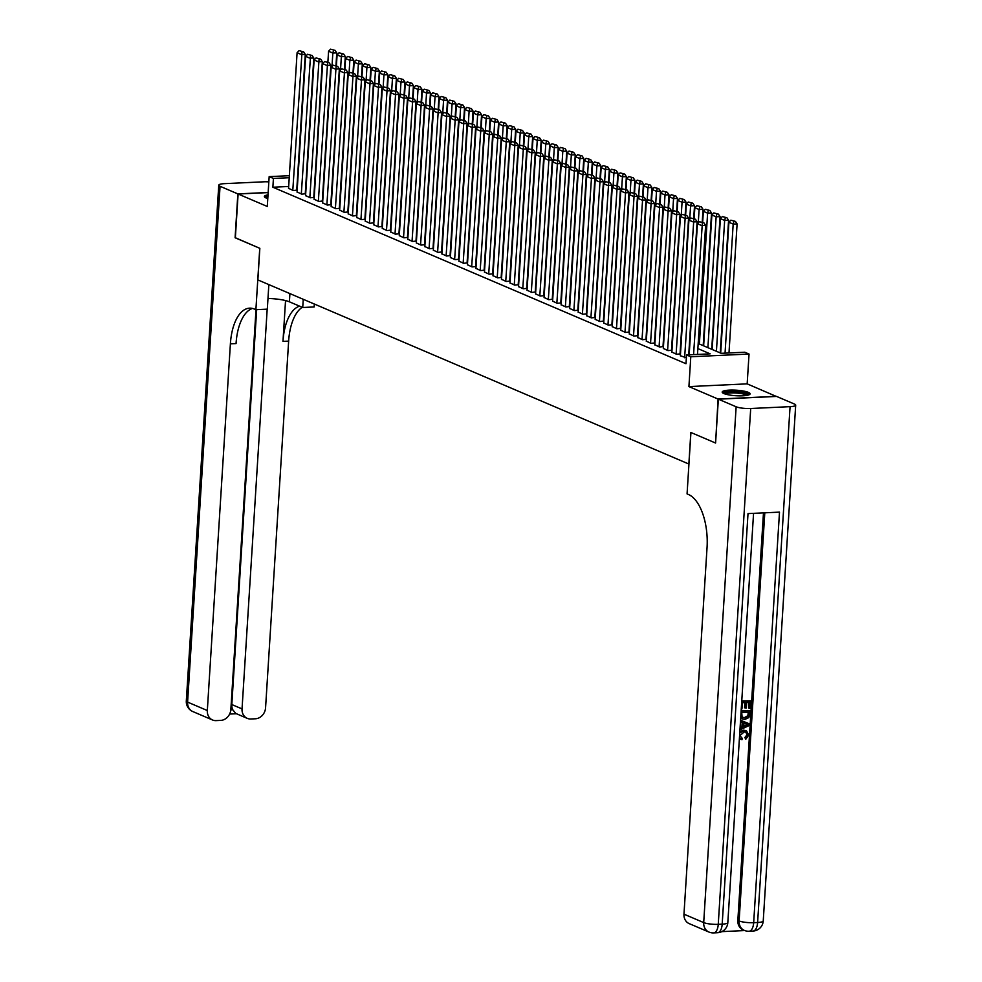 <?xml version="1.0" encoding="UTF-8"?>
<svg xmlns="http://www.w3.org/2000/svg" width="982" height="982" viewBox="0 0 982 982"><rect width="100%" height="100%" fill="white"/><g stroke="black" fill="none" stroke-linecap="round" stroke-linejoin="round"><path stroke-width="1.47" d="M748.419 392.383A13.994 2.762 3.6 0 0 732.805 390.063A13.994 2.762 3.6 0 0 722.187 392.076A13.994 2.762 3.6 0 0 723.857 393.537A13.994 2.762 3.6 0 0 739.483 395.856A13.994 2.762 3.6 0 0 750.101 393.843A13.994 2.762 3.6 0 0 748.419 392.383M268.012 194.866A13.994 2.762 3.6 0 0 264.354 196.486A13.994 2.762 3.6 0 0 266.036 197.947A13.994 2.762 3.6 0 0 267.779 198.548M698.19 343.504L721.169 353.324L744.786 352.219L749.045 354.036L690.788 356.761L686.541 354.944L710.146 353.839L697.871 348.585M776.332 396.446L747.167 383.864L749.045 354.036M715.596 442.907L718.087 399.06L776.345 396.323M268.16 192.595L238.11 194.006L267.288 206.465L269.166 176.637L289.346 175.692M715.326 442.919L690.837 432.461L688.861 464.032L257.861 279.907L259.837 248.323L235.349 237.865L238.11 194.006M680.379 355.705L686.357 357.841M671.86 352.059L676.524 354.269L680.035 353.901M663.341 348.426L668.006 350.635L671.516 350.267M654.822 344.78L659.487 346.99L662.997 346.621M646.303 341.147L650.98 343.356L654.478 342.988M637.784 337.513L642.461 339.711L645.972 339.342M629.266 333.868L633.942 336.077L637.453 335.709M620.747 330.234L625.424 332.432L628.934 332.063M612.228 326.589L616.905 328.798L620.415 328.43M603.709 322.955L608.386 325.152L611.896 324.784M595.19 319.31L599.867 321.519L603.378 321.151M586.684 315.676L591.348 317.873L594.859 317.517M578.165 312.031L582.829 314.24L586.34 313.872M569.646 308.397L574.31 310.607L577.821 310.238M561.127 304.764L565.792 306.961L569.302 306.593M552.608 301.118L557.285 303.328L560.783 302.959M544.089 297.485L548.766 299.682L552.277 299.314M535.571 293.839L540.247 296.048L543.758 295.68M527.052 290.206L531.728 292.403L535.239 292.035M518.533 286.56L523.21 288.769L526.72 288.401M510.014 282.926L514.691 285.124L518.201 284.755M501.495 279.281L506.172 281.49L509.683 281.122M492.976 275.647L497.653 277.845L501.164 277.489M484.47 272.002L489.134 274.211L492.645 273.843M475.951 268.368L480.615 270.578L484.126 270.21M467.432 264.735L472.097 266.932L475.607 266.564M458.913 261.089L463.578 263.299L467.088 262.93M450.394 257.456L455.071 259.653L458.569 259.285M441.875 253.81L446.552 256.02L450.063 255.651M433.357 250.177L438.033 252.374L441.544 252.006M424.838 246.531L429.515 248.741L433.025 248.372M416.319 242.898L420.996 245.095L424.506 244.727M407.8 239.252L412.477 241.462L415.987 241.093M399.281 235.619L403.958 237.816L407.469 237.46M390.775 231.973L395.439 234.182L398.95 233.814M382.256 228.34L386.92 230.549L390.431 230.181M373.737 224.706L378.401 226.903L381.912 226.535M365.218 221.06L369.883 223.27L373.393 222.902M356.699 217.427L361.364 219.624L364.874 219.256M348.18 213.781L352.857 215.991L356.356 215.623M339.662 210.148L344.338 212.345L347.849 211.977M331.143 206.502L335.819 208.712L339.33 208.344M322.624 202.869L327.301 205.066L330.811 204.698M314.105 199.223L318.782 201.433L322.292 201.065M305.586 195.59L310.263 197.787L313.774 197.431M297.067 191.944L301.744 194.154L305.255 193.785M288.671 186.482L272.873 187.231L685.988 363.721L686.541 354.944M288.561 188.311L293.225 190.52L296.736 190.152M747.167 383.864L688.922 386.589L718.087 399.06M688.922 386.589L690.788 356.761M272.873 187.231L273.426 178.454L269.166 176.637M289.224 177.717L273.426 178.454M288.548 188.507L297.092 52.709L301.339 54.538L305.279 54.354L303.61 51.85L299.044 50.647L303.61 51.85M296.724 190.348L305.279 54.354M292.796 190.336L302.026 51.923M299.044 50.647L297.092 52.709M335.967 65.671L336.765 52.868L332.837 53.053L331.99 66.395M327.878 62.222L328.577 51.236L330.541 49.174L335.095 50.377L330.541 49.174M333.512 50.45L332.837 53.053L328.577 51.236M335.095 50.377L336.765 52.868M266.147 197.983A12.103 2.394 -176.4 0 1 267.89 196.903M267.926 196.302A13.895 2.75 3.6 0 0 264.809 197.259M723.979 393.586A12.103 2.394 -176.4 0 1 730.264 391.904A12.103 2.394 -176.4 0 1 742.38 392.702A12.103 2.394 -176.4 0 1 748.137 395.108M746.872 395.378A11.207 2.222 3.6 0 0 741.864 393.708A11.207 2.222 3.6 0 0 725.195 394.015M749.548 394.543A13.895 2.75 3.6 0 0 743.325 392.456A13.895 2.75 3.6 0 0 722.642 392.849M235.361 237.742L259.751 248.286L255.897 309.698L254.448 309.072A44.828 21.395 -92.7 0 0 249.588 308.152A44.828 21.395 -92.7 0 0 230.389 343.847L207.325 710.538A10.765 9.219 113.1 0 0 212.542 719.99A10.765 9.219 113.1 0 0 216.101 720.616L220.754 720.395A10.765 9.219 113.1 0 0 230.856 709.434L256.007 309.686M267.976 298.479A20.18 3.989 -176.4 0 1 289.395 301.805L302.726 307.501L314.142 306.961L314.326 304.027M268.847 284.608L267.313 309.158L255.897 309.698M268.835 181.866A10.765 2.124 3.6 0 0 263.753 181.817L224.387 183.659A10.765 2.124 3.6 0 0 218.765 185.168A10.765 2.124 3.6 0 0 220.054 186.285L237.853 193.896L235.103 237.754M268.172 192.472L237.853 193.896M303.242 299.301L302.726 307.501M267.19 309.17L242.038 708.906A10.765 9.219 113.1 0 0 247.255 718.358A10.765 9.219 113.1 0 0 250.815 718.984L255.467 718.775A10.765 9.219 113.1 0 0 265.57 707.801L288.647 341.11A44.828 21.395 -92.7 0 1 302.247 307.292M299.571 306.151A44.828 21.395 -92.7 0 0 282.976 341.38L285.541 300.566M230.819 709.839L232.746 709.741A10.765 9.219 -66.9 0 1 231.813 704.536L242.038 708.906M256.658 309.661L231.813 704.536M252.435 308.422A44.828 21.395 -92.7 0 0 236.061 343.577L230.389 343.847M232.746 709.741L235.827 713.472L247.255 718.358M741.287 737.85L742.331 738.231L741.938 739.728L739.446 737.85M740.858 739.336L739.409 738.476M739.827 731.713L743.595 730.178L746.148 730.694M739.753 732.989L744.282 730.473L746.492 730.817L748.75 735.101L745.743 739.286L744.872 737.519L746.983 734.782L745.829 732.142M749.34 723.82L740.551 720.236L749.34 723.82L749.229 725.489L739.937 729.908M740.084 727.736L741.926 726.913L742.208 722.457M741.766 700.927L750.788 700.829L750.322 708.255L749.229 708.304L748.542 708.01L748.898 702.4M749.229 708.304L749.597 702.363L746.688 702.498L746.345 708.034L744.577 707.801L744.896 702.584M721.795 931.636L744.761 930.555M708.918 932.041A10.765 10.765 0 0 0 713.644 932.9A10.765 5.131 87.3 0 0 718.247 924.332A10.765 2.124 -176.4 0 1 703.701 922.589A10.765 9.219 113.1 0 0 708.918 932.041L689.192 923.62A10.765 9.219 -66.9 0 1 683.975 914.168L703.701 922.589L736.144 406.769A10.765 2.124 3.6 0 0 750.702 408.512L718.247 924.332L722.187 924.148L748.014 513.598L779.499 512.125L753.673 922.675A10.765 2.124 -176.4 0 1 739.115 920.932A10.765 9.219 113.1 0 0 744.331 930.384L743.055 929.844A10.765 9.219 -66.9 0 1 737.838 920.392L739.115 920.932L764.794 512.813M763.48 512.874L737.838 920.392M742.183 718.861L740.698 717.952M741.152 710.649L750.174 710.551L748.922 717.572L744.957 719.401L742.478 719.008L740.735 717.216M736.144 406.769L718.345 399.171L715.583 443.029L690.923 432.497L687.069 493.897L688.517 494.523A44.828 21.395 87.3 0 1 707.052 547.477L683.975 914.168M750.702 408.512L790.068 406.658A10.765 2.124 3.6 0 0 795.69 405.161A10.765 2.124 3.6 0 0 794.401 404.032L776.59 396.433L718.345 399.171M745.252 708.083L745.608 702.56L742.331 702.707L741.938 708.918L741.263 708.943M741.741 701.258L750.788 700.829M741.128 710.968L750.174 710.551M742.097 717.056L745.068 717.916L748.554 715.964L748.984 712.085L741.717 712.429L742.097 717.056L742.92 717.621M742.601 717.461L744.393 717.633L747.867 715.682L748.284 712.122M745.068 717.916L744.393 717.633M748.554 715.964L747.867 715.682M748.849 714.221L748.174 713.926M740.035 728.349L742.601 727.208L742.883 722.715L740.453 721.807M746.492 724.065L743.951 723.108L743.718 726.705L748.198 724.704L746.492 724.065L748.198 724.704M742.601 727.208L741.926 726.913M743.755 726.091L747.511 724.409L745.817 723.771L747.511 724.409M745.743 739.286L745.559 737.813L747.658 735.076L746.197 732.277L744.196 731.958L740.158 735.395L741.619 738.022M747.658 735.076L746.983 734.782M745.559 737.813L744.872 737.519M744.282 730.473L743.595 730.178M297.055 192.153L305.598 56.355L309.858 58.171L313.798 57.987L312.116 55.495L307.562 54.292L312.116 55.495M305.242 193.994L313.798 57.987M301.314 193.97L310.545 55.569M307.562 54.292L305.598 56.355M305.574 195.786L314.117 59.988L318.377 61.817L322.317 61.633L320.635 59.129L316.081 57.926L320.635 59.129M313.761 197.627L322.317 61.633M309.833 197.615L319.064 59.202M316.081 57.926L314.117 59.988M314.093 199.432L322.636 63.634L326.896 65.45L330.836 65.266L329.154 62.762L324.6 61.571L329.154 62.762M322.28 201.273L330.836 65.266M318.352 201.249L327.583 62.836M324.6 61.571L322.636 63.634M322.612 203.065L331.155 67.267L335.414 69.096L339.355 68.9L337.673 66.408L333.119 65.205L337.673 66.408M330.799 204.907L339.355 68.9M326.871 204.894L336.102 66.481M333.119 65.205L331.155 67.267M344.473 69.317L345.283 56.514L341.343 56.698L340.508 70.029M336.396 65.855L337.096 54.882L339.048 52.807L343.614 54.01L339.048 52.807M342.031 54.084L341.343 56.698L337.096 54.882M343.614 54.01L345.283 56.514M352.992 72.95L353.802 60.148L349.862 60.332L349.027 73.675M344.915 69.501L345.603 58.515L347.567 56.453L352.121 57.656L347.567 56.453M350.549 57.729L349.862 60.332L345.603 58.515M352.121 57.656L353.802 60.148M361.511 76.596L362.321 63.793L358.381 63.977L357.546 77.308M353.434 73.134L354.121 62.148L356.085 60.086L360.639 61.289L356.085 60.086M359.068 61.363L358.381 63.977L354.121 62.148M360.639 61.289L362.321 63.793M370.03 80.229L370.84 67.427L366.9 67.611L366.065 80.954M361.953 76.78L362.64 65.794L364.604 63.732L369.158 64.935L364.604 63.732M367.587 65.008L366.9 67.611L362.64 65.794M369.158 64.935L370.84 67.427M331.13 206.711L339.674 70.913L343.933 72.729L347.873 72.545L346.192 70.041L341.638 68.85L346.192 70.041M339.318 208.54L347.873 72.545M335.39 208.528L344.621 70.115M341.638 68.85L339.674 70.913M378.549 83.875L379.359 71.072L375.419 71.256L374.584 84.587M370.472 80.414L371.159 69.427L373.123 67.365L377.677 68.568L373.123 67.365M376.106 68.642L375.419 71.256L371.159 69.427M377.677 68.568L379.359 71.072M339.649 210.344L348.193 74.546L352.452 76.363L356.392 76.179L354.711 73.687L350.157 72.484L354.711 73.687M347.837 212.186L356.392 76.179M343.909 212.161L353.139 73.76M350.157 72.484L348.193 74.546M387.068 87.508L387.878 74.706L383.937 74.89L383.103 88.233M378.991 84.059L379.678 73.073L381.642 71.011L386.196 72.202L381.642 71.011M384.625 72.275L383.937 74.89L379.678 73.073M386.196 72.202L387.878 74.706M348.168 213.99L356.712 78.192L360.971 80.008L364.911 79.824L363.23 77.32L358.675 76.13L363.23 77.32M356.343 215.819L364.911 79.824M352.428 215.807L361.658 77.394M358.675 76.13L356.712 78.192M395.586 91.142L396.397 78.339L392.456 78.535L391.622 91.866M387.509 87.693L388.197 76.706L390.161 74.644L394.715 75.847L390.161 74.644M393.144 75.921L392.456 78.535L388.197 76.706M394.715 75.847L396.397 78.339M356.687 217.623L365.23 81.825L369.49 83.642L373.418 83.458L371.748 80.966L367.194 79.763L371.748 80.966M364.862 219.465L373.418 83.458M360.946 219.44L370.177 81.04M367.194 79.763L365.23 81.825M404.105 94.788L404.915 81.985L400.975 82.169L400.14 95.499M396.028 91.338L396.716 80.352L398.68 78.29L403.234 79.481L398.68 78.29M401.663 79.554L400.975 82.169L396.716 80.352M403.234 79.481L404.915 81.985M365.206 221.269L373.749 85.471L378.009 87.288L381.937 87.103L380.267 84.599L375.713 83.396L380.267 84.599M373.381 223.098L381.937 87.103M369.465 223.086L378.696 84.673M375.713 83.396L373.749 85.471M412.624 98.421L413.422 85.618L409.494 85.802L408.647 99.145M404.547 94.972L405.235 83.986L407.199 81.923L411.753 83.126L407.199 81.923M410.181 83.2L409.494 85.802L405.235 83.986M411.753 83.126L413.422 85.618M373.725 224.903L382.268 89.104L386.527 90.921L390.455 90.737L388.786 88.245L384.232 87.042L388.786 88.245M381.9 226.744L390.455 90.737M377.984 226.719L387.203 88.319M384.232 87.042L382.268 89.104M421.143 102.067L421.941 89.264L418.013 89.448L417.166 102.779M413.054 98.617L413.753 87.631L415.717 85.569L420.271 86.76L415.717 85.569M418.7 86.833L418.013 89.448L413.753 87.631M420.271 86.76L421.941 89.264M382.243 228.536L390.787 92.738L395.046 94.567L398.974 94.382L397.305 91.878L392.751 90.675L397.305 91.878M390.419 230.377L398.974 94.382M386.503 230.365L395.721 91.952M392.751 90.675L390.787 92.738M429.662 105.7L430.46 92.897L426.532 93.081L425.685 106.424M421.573 102.251L422.272 91.265L424.236 89.202L428.79 90.405L424.236 89.202M427.207 90.479L426.532 93.081L422.272 91.265M428.79 90.405L430.46 92.897M390.75 232.182L399.306 96.383L403.553 98.2L407.493 98.016L405.824 95.524L401.257 94.321L405.824 95.524M398.938 234.023L407.493 98.016M395.01 233.998L404.24 95.598M401.257 94.321L399.306 96.383M438.181 109.346L438.979 96.543L435.051 96.727L434.204 110.058M430.091 105.884L430.791 94.91L432.743 92.836L437.309 94.039L432.743 92.836M435.726 94.112L435.051 96.727L430.791 94.91M437.309 94.039L438.979 96.543M399.269 235.815L407.812 100.017L412.072 101.846L416.012 101.662L414.33 99.157L409.776 97.954L414.33 99.157M407.456 237.656L416.012 101.662M403.528 237.644L412.759 99.231M409.776 97.954L407.812 100.017M446.687 112.979L447.497 100.176L443.557 100.36L442.722 113.703M438.61 109.53L439.298 98.544L441.262 96.481L445.828 97.684L441.262 96.481M444.245 97.758L443.557 100.36L439.298 98.544M445.828 97.684L447.497 100.176M407.788 239.461L416.331 103.662L420.591 105.479L424.531 105.295L422.849 102.791L418.295 101.6L422.849 102.791M415.975 241.302L424.531 105.295M412.047 241.277L421.278 102.864M418.295 101.6L416.331 103.662M455.206 116.625L456.016 103.822L452.076 104.006L451.241 117.337M447.129 113.163L447.817 102.177L449.781 100.115L454.335 101.318L449.781 100.115M452.763 101.391L452.076 104.006L447.817 102.177M454.335 101.318L456.016 103.822M416.307 243.094L424.85 107.296L429.109 109.112L433.05 108.928L431.368 106.437L426.814 105.234L431.368 106.437M424.494 244.935L433.05 108.928M420.566 244.923L429.797 106.51M426.814 105.234L424.85 107.296M463.725 120.258L464.535 107.455L460.595 107.639L459.76 120.982M455.648 116.809L456.335 105.823L458.299 103.761L462.853 104.964L458.299 103.761M461.282 105.037L460.595 107.639L456.335 105.823M462.853 104.964L464.535 107.455M424.825 246.74L433.369 110.941L437.628 112.758L441.569 112.574L439.887 110.07L435.333 108.879L439.887 110.07M433.013 248.569L441.569 112.574M429.085 248.556L438.316 110.144M435.333 108.879L433.369 110.941M472.244 123.904L473.054 111.101L469.114 111.285L468.279 124.616M464.167 120.442L464.854 109.456L466.818 107.394L471.372 108.597L466.818 107.394M469.801 108.671L469.114 111.285L464.854 109.456M471.372 108.597L473.054 111.101M433.344 250.373L441.888 114.575L446.147 116.392L450.087 116.207L448.406 113.716L443.852 112.513L448.406 113.716M441.532 252.214L450.087 116.207M437.604 252.19L446.835 113.789M443.852 112.513L441.888 114.575M480.763 127.537L481.573 114.734L477.633 114.919L476.798 128.261M472.686 124.088L473.373 113.102L475.337 111.04L479.891 112.23L475.337 111.04M478.32 112.304L477.633 114.919L473.373 113.102M479.891 112.23L481.573 114.734M441.863 254.019L450.407 118.221L454.666 120.037L458.606 119.853L456.925 117.349L452.371 116.158L456.925 117.349M450.051 255.848L458.606 119.853M446.123 255.836L455.353 117.423M452.371 116.158L450.407 118.221M489.282 131.171L490.092 118.368L486.151 118.564L485.317 131.895M481.205 127.721L481.892 116.735L483.856 114.673L488.41 115.876L483.856 114.673M486.839 115.95L486.151 118.564L481.892 116.735M488.41 115.876L490.092 118.368M450.382 257.652L458.925 121.854L463.185 123.671L467.113 123.486L465.443 120.995L460.889 119.792L465.443 120.995M458.557 259.494L467.113 123.486M454.641 259.469L463.872 121.068M460.889 119.792L458.925 121.854M497.8 134.816L498.611 122.014L494.67 122.198L493.836 135.528M489.723 131.367L490.411 120.381L492.375 118.319L496.929 119.509L492.375 118.319M495.358 119.583L494.67 122.198L490.411 120.381M496.929 119.509L498.611 122.014M458.901 261.298L467.444 125.5L471.704 127.316L475.632 127.132L473.962 124.628L469.408 123.425L473.962 124.628M467.076 263.127L475.632 127.132M463.16 263.115L472.391 124.702M469.408 123.425L467.444 125.5M506.319 138.45L507.117 125.647L503.189 125.831L502.342 139.174M498.242 135L498.93 124.014L500.894 121.952L505.448 123.155L500.894 121.952M503.876 123.229L503.189 125.831L498.93 124.014M505.448 123.155L507.117 125.647M467.42 264.931L475.963 129.133L480.223 130.95L484.151 130.766L482.481 128.274L477.927 127.071L482.481 128.274M475.595 266.773L484.151 130.766M471.679 266.748L480.91 128.347M477.927 127.071L475.963 129.133M514.838 142.095L515.636 129.293L511.708 129.477L510.861 142.807M506.749 138.646L507.448 127.66L509.413 125.598L513.967 126.788L509.413 125.598M512.395 126.862L511.708 129.477L507.448 127.66M513.967 126.788L515.636 129.293M475.939 268.565L484.482 132.766L488.741 134.595L492.669 134.411L491 131.907L486.446 130.704L491 131.907M484.114 270.406L492.669 134.411M480.198 270.394L489.417 131.981M486.446 130.704L484.482 132.766M523.357 145.729L524.155 132.926L520.227 133.11L519.38 146.453M515.268 142.28L515.967 131.293L517.931 129.231L522.485 130.434L517.931 129.231M520.914 130.508L520.227 133.11L515.967 131.293M522.485 130.434L524.155 132.926M484.457 272.21L493.001 136.412L497.26 138.229L501.188 138.045L499.519 135.553L494.953 134.35L499.519 135.553M492.633 274.052L501.188 138.045M488.705 274.027L497.935 135.626M494.953 134.35L493.001 136.412M531.876 149.374L532.674 136.572L528.746 136.756L527.899 150.086M523.787 145.913L524.486 134.939L526.45 132.865L531.004 134.068L526.45 132.865M529.421 134.141L528.746 136.756L524.486 134.939M531.004 134.068L532.674 136.572M492.964 275.844L501.507 140.045L505.767 141.874L509.707 141.69L508.038 139.186L503.471 137.983L508.038 139.186M501.151 277.685L509.707 141.69M497.223 277.673L506.454 139.26M503.471 137.983L501.507 140.045M540.395 153.008L541.192 140.205L537.252 140.389L536.418 153.732M532.305 149.559L533.005 138.572L534.957 136.51L539.523 137.713L534.957 136.51M537.94 137.787L537.252 140.389L533.005 138.572M539.523 137.713L541.192 140.205M501.483 279.489L510.026 143.691L514.286 145.508L518.226 145.324L516.544 142.82L511.99 141.629L516.544 142.82M509.67 281.331L518.226 145.324M505.742 281.306L514.973 142.893M511.99 141.629L510.026 143.691M548.901 156.654L549.711 143.851L545.771 144.035L544.936 157.365M540.824 153.192L541.512 142.206L543.476 140.144L548.042 141.347L543.476 140.144M546.458 141.42L545.771 144.035L541.512 142.206M548.042 141.347L549.711 143.851M510.002 283.123L518.545 147.325L522.805 149.141L526.745 148.957L525.063 146.465L520.509 145.262L525.063 146.465M518.189 284.964L526.745 148.957M514.261 284.952L523.492 146.539M520.509 145.262L518.545 147.325M557.42 160.287L558.23 147.484L554.29 147.668L553.455 161.011M549.343 156.838L550.03 145.852L551.994 143.789L556.548 144.992L551.994 143.789M554.977 145.066L554.29 147.668L550.03 145.852M556.548 144.992L558.23 147.484M518.521 286.769L527.064 150.97L531.323 152.787L535.264 152.603L533.582 150.099L529.028 148.908L533.582 150.099M526.708 288.598L535.264 152.603M522.78 288.585L532.011 150.172M529.028 148.908L527.064 150.97M565.939 163.933L566.749 151.13L562.809 151.314L561.974 164.645M557.862 160.471L558.549 149.485L560.513 147.423L565.067 148.626L560.513 147.423M563.496 148.699L562.809 151.314L558.549 149.485M565.067 148.626L566.749 151.13M527.039 290.402L535.583 154.604L539.842 156.42L543.783 156.236L542.101 153.744L537.547 152.541L542.101 153.744M535.227 292.243L543.783 156.236M531.299 292.219L540.53 153.818M537.547 152.541L535.583 154.604M574.458 167.566L575.268 154.763L571.328 154.947L570.493 168.29M566.381 164.117L567.068 153.131L569.032 151.068L573.586 152.259L569.032 151.068M572.015 152.333L571.328 154.947L567.068 153.131M573.586 152.259L575.268 154.763M535.558 294.048L544.102 158.249L548.361 160.066L552.301 159.882L550.62 157.378L546.066 156.187L550.62 157.378M543.746 295.877L552.301 159.882M539.818 295.864L549.048 157.451M546.066 156.187L544.102 158.249M582.977 171.199L583.787 158.397L579.846 158.581L579.012 171.924M574.9 167.75L575.587 156.764L577.551 154.702L582.105 155.905L577.551 154.702M580.534 155.978L579.846 158.581L575.587 156.764M582.105 155.905L583.787 158.397M544.077 297.681L552.62 161.883L556.88 163.699L560.82 163.515L559.139 161.023L554.585 159.82L559.139 161.023M552.252 299.522L560.82 163.515M548.337 299.498L557.567 161.097M554.585 159.82L552.62 161.883M591.495 174.845L592.306 162.042L588.365 162.226L587.531 175.557M583.418 171.396L584.106 160.41L586.07 158.347L590.624 159.538L586.07 158.347M589.053 159.612L588.365 162.226L584.106 160.41M590.624 159.538L592.306 162.042M552.596 301.327L561.139 165.528L565.399 167.345L569.327 167.161L567.657 164.657L563.103 163.454L567.657 164.657M560.771 303.156L569.327 167.161M556.855 303.143L566.086 164.73M563.103 163.454L561.139 165.528M600.014 178.479L600.824 165.676L596.884 165.86L596.049 179.203M591.937 175.029L592.625 164.043L594.589 161.981L599.143 163.184L594.589 161.981M597.572 163.257L596.884 165.86L592.625 164.043M599.143 163.184L600.824 165.676M561.115 304.96L569.658 169.162L573.918 170.978L577.846 170.794L576.176 168.303L571.622 167.1L576.176 168.303M569.29 306.801L577.846 170.794M565.374 306.777L574.605 168.376M571.622 167.1L569.658 169.162M608.533 182.124L609.331 169.321L605.403 169.505L604.556 182.836M600.456 178.675L601.144 167.689L603.108 165.627L607.662 166.817L603.108 165.627M606.09 166.891L605.403 169.505L601.144 167.689M607.662 166.817L609.331 169.321M569.634 308.594L578.177 172.795L582.436 174.624L586.364 174.44L584.695 171.936L580.141 170.733L584.695 171.936M577.809 310.435L586.364 174.44M573.893 310.422L583.112 172.01M580.141 170.733L578.177 172.795M617.052 185.758L617.85 172.955L613.922 173.139L613.075 186.482M608.963 182.308L609.662 171.322L611.626 169.26L616.18 170.463L611.626 169.26M614.609 170.537L613.922 173.139L609.662 171.322M616.18 170.463L617.85 172.955M578.153 312.239L586.696 176.441L590.955 178.258L594.883 178.073L593.214 175.582L588.66 174.379L593.214 175.582M586.328 314.08L594.883 178.073M582.412 314.056L591.63 175.655M588.66 174.379L586.696 176.441M625.571 189.403L626.369 176.6L622.441 176.785L621.594 190.115M617.482 185.942L618.181 174.968L620.145 172.893L624.699 174.096L620.145 172.893M623.116 174.17L622.441 176.785L618.181 174.968M624.699 174.096L626.369 176.6M586.671 315.873L595.215 180.074L599.462 181.903L603.402 181.719L601.733 179.215L597.166 178.012L601.733 179.215M594.846 317.714L603.402 181.719M590.918 317.702L600.149 179.289M597.166 178.012L595.215 180.074M634.09 193.037L634.888 180.234L630.96 180.418L630.113 193.761M626 189.587L626.7 178.601L628.664 176.539L633.218 177.742L628.664 176.539M631.635 177.816L630.96 180.418L626.7 178.601M633.218 177.742L634.888 180.234M595.178 319.518L603.721 183.72L607.981 185.537L611.921 185.352L610.239 182.848L605.685 181.658L610.239 182.848M603.365 321.36L611.921 185.352M599.437 321.335L608.668 182.922M605.685 181.658L603.721 183.72M642.596 196.682L643.406 183.88L639.466 184.064L638.631 197.394M634.519 193.221L635.219 182.235L637.171 180.172L641.737 181.375L637.171 180.172M640.154 181.449L639.466 184.064L635.219 182.235M641.737 181.375L643.406 183.88M603.697 323.152L612.24 187.353L616.5 189.17L620.44 188.986L618.758 186.494L614.204 185.291L618.758 186.494M611.884 324.993L620.44 188.986M607.956 324.981L617.187 186.568M614.204 185.291L612.24 187.353M651.115 200.316L651.925 187.513L647.985 187.697L647.15 201.04M643.038 196.866L643.726 185.88L645.69 183.818L650.244 185.021L645.69 183.818M648.672 185.095L647.985 187.697L643.726 185.88M650.244 185.021L651.925 187.513M612.216 326.797L620.759 190.999L625.018 192.816L628.959 192.632L627.277 190.127L622.723 188.937L627.277 190.127M620.403 328.626L628.959 192.632M616.475 328.614L625.706 190.201M622.723 188.937L620.759 190.999M659.634 203.961L660.444 191.159L656.504 191.343L655.669 204.673M651.557 200.5L652.244 189.514L654.208 187.452L658.762 188.654L654.208 187.452M657.191 188.728L656.504 191.343L652.244 189.514M658.762 188.654L660.444 191.159M620.734 330.431L629.278 194.632L633.537 196.449L637.478 196.265L635.796 193.773L631.242 192.57L635.796 193.773M628.922 332.272L637.478 196.265M624.994 332.247L634.225 193.847M631.242 192.57L629.278 194.632M668.153 207.595L668.963 194.792L665.023 194.976L664.188 208.307M660.076 204.146L660.763 193.159L662.727 191.097L667.281 192.288L662.727 191.097M665.71 192.362L665.023 194.976L660.763 193.159M667.281 192.288L668.963 194.792M629.253 334.076L637.797 198.278L642.056 200.095L645.996 199.911L644.315 197.407L639.761 196.216L644.315 197.407M637.441 335.905L645.996 199.911M633.513 335.893L642.744 197.48M639.761 196.216L637.797 198.278M676.672 211.228L677.482 198.425L673.542 198.61L672.707 211.952M668.595 207.779L669.282 196.793L671.246 194.731L675.8 195.934L671.246 194.731M674.229 196.007L673.542 198.61L669.282 196.793M675.8 195.934L677.482 198.425M637.772 337.71L646.316 201.911L650.575 203.728L654.515 203.544L652.834 201.052L648.28 199.849L652.834 201.052M645.96 339.551L654.515 203.544M642.032 339.527L651.262 201.126M648.28 199.849L646.316 201.911M685.191 214.874L686.001 202.071L682.06 202.255L681.226 215.586M677.114 211.425L677.801 200.438L679.765 198.376L684.319 199.567L679.765 198.376M682.748 199.641L682.06 202.255L677.801 200.438M684.319 199.567L686.001 202.071M646.291 341.355L654.834 205.557L659.094 207.374L663.034 207.19L661.352 204.686L656.798 203.483L661.352 204.686M654.466 343.184L663.034 207.19M650.55 343.172L659.781 204.759M656.798 203.483L654.834 205.557M693.709 218.507L694.519 205.704L690.579 205.889L689.745 219.232M685.632 215.058L686.32 204.072L688.284 202.01L692.838 203.213L688.284 202.01M691.267 203.286L690.579 205.889L686.32 204.072M692.838 203.213L694.519 205.704M654.81 344.989L663.353 209.191L667.613 211.007L671.541 210.823L669.871 208.331L665.317 207.128L669.871 208.331M662.985 346.83L671.541 210.823M659.069 346.806L668.3 208.405M665.317 207.128L663.353 209.191M702.228 222.153L703.038 209.35L699.098 209.534L698.263 222.865M694.151 218.704L694.839 207.718L696.803 205.655L701.357 206.846L696.803 205.655M699.785 206.92L699.098 209.534L694.839 207.718M701.357 206.846L703.038 209.35M663.329 348.622L671.872 212.824L676.132 214.653L680.06 214.469L678.39 211.965L673.836 210.762L678.39 211.965M671.504 350.464L680.06 214.469M667.588 350.451L676.819 212.038M673.836 210.762L671.872 212.824M703.198 345.652L711.545 212.984L707.617 213.168L699.38 344.019M702.67 222.337L703.358 211.351L705.322 209.289L709.876 210.492L705.322 209.289M708.304 210.565L707.617 213.168L703.358 211.351M709.876 210.492L711.545 212.984M671.848 352.268L680.391 216.47L684.65 218.286L688.578 218.102L686.909 215.61L682.355 214.407L686.909 215.61M680.023 354.109L688.578 218.102M676.107 354.085L685.326 215.684M682.355 214.407L680.391 216.47M711.717 349.285L720.064 216.629L716.136 216.813L707.899 347.653M703.64 345.836L711.876 214.997L713.84 212.922L718.394 214.125L713.84 212.922M716.823 214.199L716.136 216.813L711.876 214.997M718.394 214.125L720.064 216.629M680.366 355.901L688.91 220.103L693.169 221.932L697.097 221.748L695.428 219.244L690.874 218.041L695.428 219.244M688.726 354.846L697.097 221.748M684.626 357.73L693.844 219.317M690.874 218.041L688.91 220.103M720.236 352.919L728.583 220.263L724.655 220.447L716.418 351.286M712.159 349.469L720.395 218.63L722.359 216.568L726.913 217.771L722.359 216.568M725.33 217.844L724.655 220.447L720.395 218.63M726.913 217.771L728.583 220.263M689.18 354.821L697.429 223.749L701.676 225.565L705.616 225.381L703.947 222.877L699.38 221.686L703.947 222.877M697.502 354.428L705.616 225.381M693.562 354.612L702.363 222.951M699.38 221.686L697.429 223.749M728.988 352.955L737.101 223.908L733.173 224.092L725.047 353.139M720.678 353.115L728.914 222.263L730.866 220.201L735.432 221.404L730.866 220.201M733.849 221.478L733.173 224.092L728.914 222.263M735.432 221.404L737.101 223.908M282.976 341.38L288.647 341.11M220.054 186.285L187.599 702.105L207.325 710.538M187.599 702.105A10.765 2.124 -176.4 0 1 186.31 700.988A10.765 10.765 0 0 0 192.816 711.557A10.765 9.219 -66.9 0 1 187.599 702.105M289.911 293.606L289.395 301.805M744.331 930.384A10.765 10.765 0 0 0 749.07 931.243A10.765 5.131 87.3 0 0 753.673 922.675L757.613 922.491L790.068 406.658M763.235 920.981A10.765 2.124 -176.4 0 1 757.613 922.491A10.765 5.131 -92.7 0 1 752.998 931.059A10.765 10.765 0 0 0 763.235 920.981L795.69 405.161M727.822 922.638A10.765 2.124 -176.4 0 1 722.187 924.148A10.765 5.131 -92.7 0 1 717.584 932.716A10.765 10.765 0 0 0 727.822 922.638L753.562 513.341M746.271 725.563L745.583 725.268M218.765 185.168L186.31 700.988M192.816 711.557L212.542 719.99M229.628 714.061L236.453 713.742M749.07 931.243L752.998 931.059M713.644 932.9L717.584 932.716M741.803 718.714L742.478 719.008M746.394 724.065L747.069 724.348M745.817 730.534L746.492 730.817M740.502 739.201L741.189 739.495"/></g></svg>
